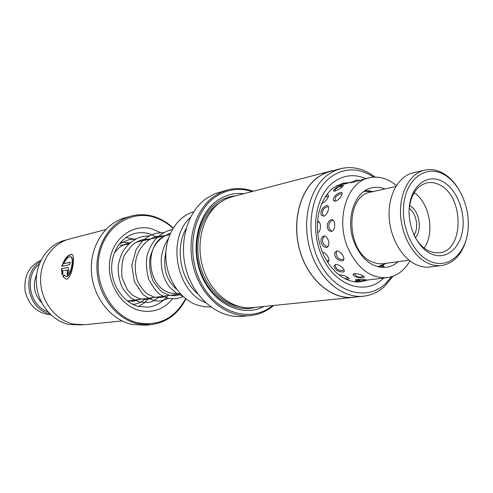<?xml version="1.0" encoding="UTF-8"?>
<svg xmlns="http://www.w3.org/2000/svg" width="493" height="493" viewBox="0 0 493 493"><rect width="100%" height="100%" fill="white"/><g stroke="black" fill="none" stroke-linecap="round" stroke-linejoin="round"><path stroke-width="0.74" d="M180.512 293.939L169.808 292.916C144.622 285.675 144.412 238.581 169.309 234.662L169.832 234.545M370.526 190.964L365.276 190.563M193.694 211.774C177.141 216.575 165.038 235.827 165.821 257.346C166.517 278.865 180.081 299.183 197.2 305.075L203.997 306.726L210.813 306.966M186.071 228.629C174.787 248.195 180.407 279.42 197.804 293.828M205.71 302.733C176.069 291.418 166.542 238.458 190.384 217.524M379.037 267.052L383.819 264.846M334.938 191.118C340.577 188.579 343.307 186.662 343.116 185.374L341.914 185.547C336.996 186.983 334.118 188.751 333.286 190.853L334.938 191.118M323.556 216.23C328.085 215.182 330.809 204.275 326.23 205.618L325.891 205.71C321.867 207.984 320.296 211.109 321.177 215.09L323.556 216.23M326.52 247.455C331.123 246.864 328.221 235.118 323.685 236.036L321.67 237.583C320.21 241.397 321.146 244.559 324.468 247.061L326.52 247.455M342.69 272.031L342.943 271.988C347.275 271.44 340.016 263.977 335.523 264.488L333.847 266.183C335.006 269.819 337.951 271.766 342.69 272.031M363.822 280.412L366.638 280.042C365.898 279.636 362.608 279.439 356.766 279.451L355.336 279.956C355.367 280.418 356.55 280.671 358.892 280.714M339.609 184.912L337.181 185.812L338.58 185.608L353.111 181.664L350.548 182.737L352.039 182.546L369.177 177.807C378.661 175.779 387.738 178.355 396.403 185.547M340.299 192.504C335.77 194.31 333.422 196.941 333.262 200.392L335.332 201.267C339.64 200.158 344.656 191.814 340.909 192.412L340.299 192.504M321.627 203.504C325.756 202.42 330.852 194.439 327.352 194.963L326.156 195.216M331.093 219.705L329.552 220.494C326.767 223.748 326.502 227.082 328.763 230.502L331.382 231.476C336.029 230.65 335.721 218.553 331.093 219.705M336.559 251.017L334.568 253.02C334.624 257.143 336.83 259.799 341.193 260.994L342.031 260.976C346.844 260.563 341.23 250.321 336.559 251.017L336.103 253.84L336.972 256.57C338.445 258.763 340.49 259.731 343.11 259.466L343.831 259.312M354.467 273.621L352.939 274.712C354.473 276.949 357.764 277.972 362.817 277.781L363.871 277.534C366.41 276.826 358.59 273.227 354.467 273.621M346.111 279.358L348.545 279.069C351.102 278.36 343.344 274.595 339.338 274.977L338.981 275.039M382.229 266.134L383.646 266.109C384.454 266.362 383.93 266.818 382.075 267.465M398.11 261.709C394.585 264.84 390.629 266.719 386.235 267.329C372.745 268.137 362.176 260.088 354.522 243.185C344.767 220.149 354.331 190.908 371.925 187.796C376.258 186.841 380.621 187.217 385.015 188.93M317.695 232.825C321.479 231.149 321.344 221.221 317.535 221.412M409.96 260.908C404.346 270.669 396.736 276.246 387.141 277.651C370.379 278.514 357.215 268.42 347.651 247.369C335.394 218.51 347.3 181.911 369.177 177.807M327.506 262.159C331.37 261.339 326.804 252.465 322.459 252.274M443.09 174.054C426.42 165.241 407.785 177.683 404.106 201.649C400.174 225.498 412.77 253.975 430.161 261.358C447.496 269.098 464.763 254.906 467.783 232.03C471.049 209.26 459.815 182.533 443.09 174.054M466.563 238.242C462.391 254.129 454.121 263.225 441.74 265.517C437.34 266.066 432.897 265.363 428.405 263.41C413.479 256.958 401.327 235.611 400.55 213.789C399.687 191.956 410.231 173.394 424.59 170.147C430.346 168.865 436.114 169.684 441.888 172.612C447.786 175.693 452.944 180.512 457.356 187.069M424.59 170.147L413.116 172.833C398.806 176.069 388.274 194.427 389.1 215.977C389.84 237.521 401.906 258.579 416.77 264.932C421.238 266.855 425.669 267.545 430.056 266.996L441.74 265.517M409.591 205.415C419.223 210.48 422.655 229.584 415.396 237.688M414.04 235.136C419.038 227.748 416.468 213.463 409.208 208.286M395.799 186.52L370.631 192.141C344.607 195.789 346.074 252.804 372.745 262.159L377.367 263.558L381.989 263.854L409.054 260.205M442.03 181.177C456.019 188.172 465.466 210.56 462.705 229.602C460.148 248.743 445.66 260.458 431.258 253.926C416.819 247.689 406.417 224.087 409.646 204.293C412.659 184.4 428.097 173.9 442.03 181.177M413.726 234.477C417.688 242.624 422.865 248.195 429.261 251.19L434.37 252.73L439.429 252.773C464.585 250.69 464.073 195.518 439.152 184.678C435.042 182.632 430.944 182.046 426.858 182.903C416.838 185.762 410.934 194.464 409.147 209.007M424.109 248.041C435.122 233.183 429.649 202.765 414.151 192.677M135.304 299.954L127.958 301.463M126.017 237.484L133.498 239.006M148.904 298.425L144.067 303.084L138.422 306.455M120.126 245.187L125.358 244.664M40.981 260.205C28.896 266.103 23.615 276.444 25.137 291.234C28.865 305.623 37.419 313.474 50.797 314.793M39.243 264.162C23.855 276.018 29.235 305.937 47.79 311.687M49.596 313.622C27.448 309.555 20.922 273.251 40.26 261.721M41.689 302.745C34.097 294.45 32.415 285.09 36.642 274.669M340.509 168.674L326.643 172.513L321.991 174.707L317.584 177.585C299.467 190.988 291.573 223.274 300.231 251.757C308.754 280.295 332.017 299.615 353.161 297.254L363.446 296.207C342.216 298.579 318.805 279.001 310.196 250.093C301.451 221.24 309.351 188.56 327.543 175.033L333.81 171.163L340.509 168.674C352.495 165.87 364.019 168.668 375.093 177.079M392.933 276.271L384.257 286.735C378.131 292.189 371.198 295.344 363.446 296.207M353.167 297.371L252.434 307.638C232.369 309.851 210.702 293.008 203.024 268.013C195.216 243.067 202.962 214.566 220.205 202.426L225.264 199.363L231.55 196.892L330.464 171.163L323.784 173.635L317.535 177.48C299.38 190.908 291.474 223.249 300.145 251.787C308.68 280.381 331.986 299.732 353.167 297.371L356.008 296.965M264.082 306.455C243.129 317.48 214.671 304.927 202.346 277.423C189.774 250.068 196.972 214.658 217.191 200.639C225.375 194.963 234.243 192.646 243.801 193.694M255.349 307.342C234.853 313.252 210.437 298.21 200.891 272.364C191.173 246.611 198.648 215.558 216.963 202.746C222.614 198.765 228.721 196.485 235.303 195.906M252.089 191.537C239.031 187.445 226.749 189.281 215.25 197.034C192.196 212.816 185.282 254.45 201.674 284.06C217.74 313.918 251.381 322.989 272.604 305.586M273.683 305.475L273.184 305.9C266.356 311.527 258.665 314.768 250.111 315.625C227.402 317.893 202.943 298.709 194.365 270.355C185.651 242.057 194.612 209.895 214.172 196.294L220.63 192.51L227.507 189.965C236.042 187.734 244.583 188.166 253.137 191.266M227.507 189.965L214.856 193.737L206.512 198.34C187.05 211.824 178.121 243.641 186.755 271.612C195.253 299.645 219.545 318.607 242.131 316.352L250.111 315.625M373.743 177.129C358.873 167.521 344.539 167.497 330.741 177.055C309.887 192.369 304.31 233.639 319.908 263.022C335.197 292.651 366.176 301.562 385.051 284.134L391.652 276.696M333.268 170.553L330.464 171.163M66.986 239.746L64.743 240.331C47.846 244.608 35.305 262.942 36.334 282.908C37.246 302.875 51.648 320.888 69.082 324.523L82.306 324.905M131.113 216.107L125.333 217.678C104.898 223.058 89.837 246.241 91.396 271.618C92.82 296.989 110.709 319.828 131.958 324.419L144.683 325.257L150.648 324.714L137.849 323.858C116.477 319.217 98.458 296.151 97.01 270.528C95.426 244.91 110.568 221.517 131.113 216.107C138.551 214.147 146.014 214.258 153.496 216.433C160.78 218.621 167.337 222.485 173.179 228.037M172.988 228.351C167.287 223.002 160.903 219.268 153.834 217.154C129.733 209.704 103.302 227.908 98.871 257.155C94.071 286.304 113.328 317.665 138.434 322.94C159.276 326.218 175.009 318.121 185.627 298.647M62.975 276.783L63.751 274.804L65.883 276.431C70.758 277.621 74.542 256.637 70.481 256.742C68.213 256.773 65.951 259.059 63.702 263.607L70.222 262.19L69.704 264.624L61.761 266.319C64.503 258.708 67.787 254.745 71.614 254.431C76.205 254.154 71.805 280.492 65.877 279.032L63.357 276.875L65.797 279.007M67.153 272.463L67.399 269.936L62.519 270.916L62.987 273.177L62.149 275.137L61.366 268.747L67.855 267.44C69.476 269.881 69.236 272.407 67.128 275.014L67.153 272.463L67.535 272.555L67.51 274.841M122.079 320.931L84.642 324.745L73.654 324.123C56.091 320.444 41.572 302.24 40.636 282.07C39.588 261.9 52.215 243.388 69.236 239.08L105.656 229.615M185.923 298.875C178.158 314.078 166.4 322.693 150.648 324.714M67.689 270.028L67.535 272.555M67.584 267.446L61.366 268.747M61.742 268.839L62.334 274.687M70.807 256.828L70.863 256.841C74.918 256.736 71.146 277.719 66.265 276.524L65.902 276.431M70.179 262.375L63.702 263.607M71.614 254.431L72.003 254.53C68.367 254.782 65.131 258.535 62.297 265.776M64.016 275.186L63.357 276.875M364.074 191.37L373.571 191.481M386.487 263.299L377.626 266.719M238.797 306.455C220.574 303.041 203.886 284.566 199.19 261.746C194.452 238.939 202.376 214.948 217.69 204.09L220.094 202.506M383.714 278.064L382.531 279.161C365.375 294.869 337.422 286.643 323.667 259.91C309.641 233.399 314.602 196.22 333.391 182.287C343.467 174.99 354.282 173.764 365.824 178.614M332.769 188.16C315.982 203.332 314.287 229.153 321.424 249.563C328.948 270.632 345.95 283.678 360.457 281.762L365.794 280.566M349.636 182.502L342.734 183.248L333.286 187.765M156.515 236.862L149.213 233.725C144.48 232.4 139.759 232.295 135.057 233.405C121.333 236.585 110.839 252.176 111.701 269.763C112.472 287.345 124.643 303.318 138.884 306.566L148.319 307.127C156.195 306.048 162.715 302.203 167.866 295.603M172.445 298.986C163.824 309.234 153.083 313.123 140.222 310.652C120.914 306.418 106.278 282.372 109.896 260.014C113.224 237.589 133.418 223.347 152.115 228.955L160.465 232.597M175.471 294.586L174.775 295.726M123.003 245.194L128.827 243.875M136.462 242.143L150.414 238.976M150.482 238.963L168.261 234.933M127.36 301.02L178.91 294.124M343.448 185.504L343.116 185.374M336.583 185.639L339.523 184.937M353.857 281.669L359.711 280.961M363.68 280.48L387.141 277.651M384.016 266.325L383.646 266.109M348.545 279.069L348.915 278.816M363.871 277.534L364.253 277.263M327.777 194.988L327.352 194.963M341.353 192.43L340.909 192.412M326.656 260.766L328.899 260.661M324.64 236.055C322.391 238.298 321.96 240.855 323.346 243.727L325.263 245.76L327.876 246.728M318.934 221.936L317.455 222.645M328.393 196.596L325.084 196.818M345.673 183.482L342.302 183.359L339.116 185.473M363.661 280.492L365.627 280.585L367.538 280.018M344.792 278.73L348.113 277.547M332.978 220.131C330.347 221.184 328.96 223.132 328.813 225.979C328.899 228.314 329.934 230.089 331.918 231.316M342.142 194.082L339.498 194.094L335.77 196.701L334.901 201.335M359.286 180.259L355.669 180.167L352.452 182.441M379.388 278.588L382.272 278.243M382.654 267.274L380.103 266.682M354.116 273.683L357.283 276.795L360.42 277.239L363.359 276.031M328.461 206.801L327.112 206.937C324.197 207.775 322.613 209.716 322.354 212.76L323.383 216.261M342.506 186.748L339.215 186.594L335.671 189.029L334.747 191.161M356.883 279.439L361.739 281.065L364.845 279.716M335.185 264.556C335.283 267.107 336.466 268.962 338.728 270.121L342.043 270.614L344.089 269.942M120.896 242.014L129.801 243M145.792 298.555C141.423 302.197 137.504 304.076 134.028 304.193L132.685 304.323M119.355 243.85L128.913 239.684L135.791 238.951M142.163 239.808L144.19 240.393M159.362 296.737C154.703 300.582 150.729 302.499 147.432 302.486L139.334 301.969L131.97 298.61C130.294 297.858 127.102 294.266 122.4 287.838C119.405 281.189 118.006 274.053 118.191 266.423C119.029 260.705 120.803 255.374 123.515 250.432C128.334 243.357 134.632 238.723 142.403 236.529L149.613 235.808M155.874 236.689L157.538 237.158M173.536 294.845L172.525 295.757M168.569 298.444L161.427 300.705C156.521 301.956 150.365 299.867 142.964 294.444L134.355 281.725L131.785 265.4L136.173 249.409L142.65 240.787C146.741 237.108 151.357 234.588 156.484 233.226L164.003 232.523M183.211 296.595L176.063 298.844L168.23 298.357L160.952 295.116C157.39 293.089 153.261 287.696 148.572 278.952C146.193 269.16 145.805 261.031 147.401 254.573C149.046 249.273 151.462 244.485 154.654 240.202C159.418 234.933 164.927 231.464 171.188 229.787L172.273 229.559M139.445 299.405L133.782 301.174L127.139 300.847M114.302 252.921C121.296 244.966 120.243 247.35 123.139 245.138L130.405 242.482M149.693 298.881L147.179 299.405L139.488 298.783L132.722 295.307L127.471 289.976L121.974 277.584C121.284 267.015 122.239 259.324 124.84 254.499L131.853 245.372C135.446 242.457 139.254 240.51 143.266 239.53L150.451 238.957M164.144 296.897L161.174 297.556L154.247 297.131L147.808 294.185C144.917 292.398 141.571 288.208 137.769 281.614C129.191 255.565 144.424 239.16 157.366 236.301L164.68 235.74M179.36 294.777L175.804 295.621L169.345 295.289L163.744 293.015C161.464 292.102 157.865 288.066 152.947 280.887C150.02 272.839 149.022 265.283 149.958 258.221C151.197 252.872 153.261 247.997 156.158 243.597C160.527 238.372 165.254 234.976 170.325 233.405M176.71 289.354C166.19 280.295 162.591 267.742 165.901 251.689M182.737 296.157L176.506 293.273L169.654 287.16C163.238 278.681 160.49 268.611 161.427 256.945C162.357 251.436 164.07 246.278 166.566 241.471L168.255 238.858M152.941 297.599L149.786 298.857M67.775 270.028L67.436 269.942M66.265 276.524L65.883 276.431"/></g></svg>
